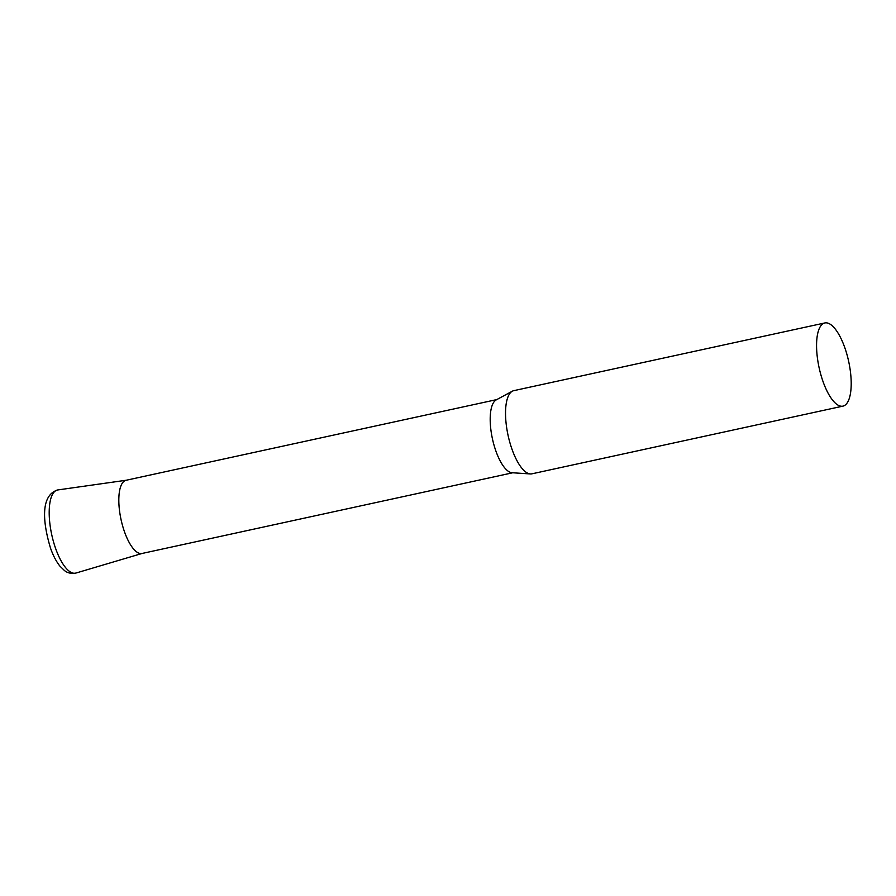 <?xml version="1.0" encoding="UTF-8"?>
<svg xmlns="http://www.w3.org/2000/svg" width="896" height="896" viewBox="0 0 896 896"><rect width="100%" height="100%" fill="white"/><g stroke="black" fill="none" stroke-linecap="round" stroke-linejoin="round"><path stroke-width="1.34" d="M824.835 322.952L513.8 390.656A42.56 15.109 77.7 0 0 512.344 391.194A42.56 15.109 77.7 0 0 509.365 394.15A42.56 15.109 77.7 0 0 509.286 440.429A42.56 15.109 77.7 0 0 530.354 473.939A42.56 15.109 77.7 0 0 531.91 473.827L842.934 406.134A42.56 15.109 77.7 0 0 847.37 402.629A42.56 15.109 77.7 0 0 846.888 354.278A42.56 15.109 77.7 0 0 824.835 322.952A42.56 15.109 77.7 0 0 820.4 326.446A42.56 15.109 77.7 0 0 820.882 374.797A42.56 15.109 77.7 0 0 842.934 406.134M512.344 391.194L496.194 399.907A37.453 13.294 77.7 0 0 493.573 402.517A37.453 13.294 77.7 0 0 493.494 443.24A37.453 13.294 77.7 0 0 512.042 472.73L530.354 473.939M496.81 399.582L126.101 480.267A37.453 13.294 77.7 0 0 122.203 483.347A37.453 13.294 77.7 0 0 122.618 525.896A37.453 13.294 77.7 0 0 142.038 553.47L512.747 472.774M142.374 553.381A37.453 13.294 -102.3 0 1 124.51 531.832A37.453 13.294 -102.3 0 1 126.448 480.211M75.947 573.048A42.549 15.109 -102.3 0 1 55.653 548.565A42.549 15.109 -102.3 0 1 57.859 489.933C39.525 495.309 43.31 524.462 50.546 548.218C53.133 555.576 56.269 561.546 59.92 566.138L64.568 570.64C64.747 570.606 68.208 574.448 75.947 573.048L142.206 553.426M126.269 480.234L57.859 489.933"/></g></svg>
